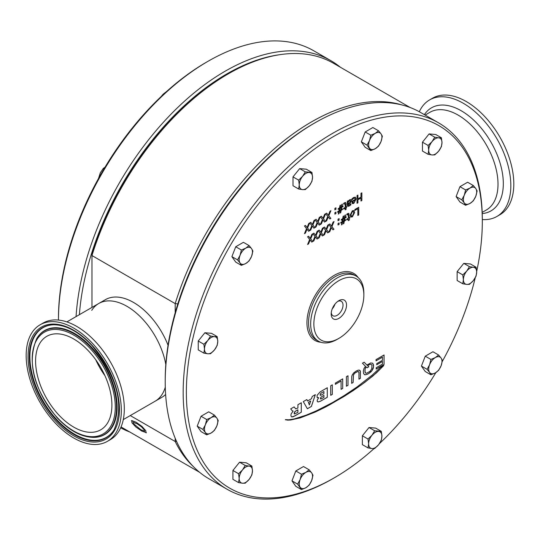 <?xml version="1.0" encoding="UTF-8"?>
<svg xmlns="http://www.w3.org/2000/svg" width="540" height="540" viewBox="0 0 540 540"><rect width="100%" height="100%" fill="white"/><g stroke="black" fill="none" stroke-linecap="round" stroke-linejoin="round"><path stroke-width="0.81" d="M206.435 62.208L208.028 61.29A211.525 122.128 -60 0 0 58.462 320.065L58.462 318.512A209.27 120.825 120 0 1 206.435 62.208L208.028 61.29A211.525 122.128 -60 0 1 313.794 50.807L330.946 60.71A211.525 122.128 120 0 0 225.18 71.192A211.525 122.128 120 0 0 76.059 316.602M340.436 67.277A211.525 122.128 120 0 0 330.946 60.71M79.387 314.678A209.27 120.825 -60 0 1 226.78 73.953A209.27 120.825 -60 0 1 279.896 54.675M120.67 427.795A211.525 122.128 120 0 0 129.85 432.027M104.915 375.644A53.966 31.158 60 0 1 95.762 359.788A53.966 31.158 60 0 0 104.915 375.644M91.733 310.372A56.41 32.569 60 0 1 98.725 303.514A56.41 32.569 60 0 1 137.963 314.476A56.41 32.569 60 0 1 165.814 364.547A56.41 32.569 -120 0 0 142.823 319.302A56.41 32.569 -120 0 0 98.725 303.514L105.374 299.673A56.41 32.569 60 0 1 168.048 345.263M91.962 307.415L91.962 255.548A210.587 121.581 -60 0 1 228.373 73.798A210.587 121.581 -60 0 1 333.666 63.369L410.13 107.514M228.373 73.798L226.773 74.723A208.332 120.278 120 0 0 91.962 254.09L91.962 255.548L175.19 303.601L178.382 303.986M402.023 104.976A210.587 121.581 120 0 0 175.19 303.601L175.19 312.734M133.124 422.395L133.481 423.664L140.825 429.732L144.666 431.15L140.825 429.732L133.481 423.664L133.124 422.395L137.018 423.704L141.527 426.87L144.275 429.901L144.308 431.264M165.287 387.133A56.41 32.569 60 0 1 155.135 401.213A56.41 32.569 -120 0 0 165.287 387.133M165.625 394.45A56.41 32.569 60 0 1 161.784 397.379L123.275 419.607M131.78 420.552L136.202 422.267L142.034 426.472L145.8 430.772L146.077 432.871L145.8 430.778L142.034 426.479L136.202 422.267L131.389 420.761L131.787 420.552L131.942 422.78L135.83 426.958L141.743 431.042L146.414 432.716M175.19 438.244L175.19 441.504A210.587 121.581 120 0 0 193.293 466.513M176.526 441.342L175.19 441.504L130.268 415.57M199.544 472.264L123.08 428.119A210.587 121.581 -60 0 1 121.061 426.904M419.303 111.746A67.291 38.853 60 0 1 429.604 99.914A67.291 38.853 60 0 1 506.783 161.15A67.291 38.853 60 0 1 496.895 216.472A67.291 38.853 60 0 1 482.315 219.544M429.604 99.914L432.581 98.192A67.291 38.853 60 0 1 509.76 159.428A67.291 38.853 60 0 1 499.871 214.751L496.895 216.472M107.392 441.349L110.376 439.627A67.291 38.853 -120 0 0 95.688 341.901A67.291 38.853 -120 0 0 43.079 323.069L40.102 324.79A67.291 38.853 -120 0 0 54.783 422.51A67.291 38.853 -120 0 0 107.392 441.349A67.291 38.853 -120 0 0 92.711 343.622A67.291 38.853 -120 0 0 40.102 324.79M58.543 414.7A53.966 31.158 -120 0 0 100.73 429.8A53.966 31.158 -120 0 0 88.958 351.439A53.966 31.158 -120 0 0 46.764 336.332A53.966 31.158 -120 0 0 58.543 414.7M338.857 318.391A10.854 6.264 120 0 0 346.531 305.1A10.854 6.264 120 0 0 338.857 300.672A10.854 6.264 120 0 0 338.607 300.821A10.854 6.264 120 0 0 331.189 313.673A10.854 6.264 120 0 0 338.857 318.391M337.723 301.421A8.33 4.813 -60 0 1 341.206 301.266A8.33 4.813 -60 0 1 342.596 307.908A8.33 4.813 -60 0 1 337.129 315.34A8.33 4.813 -60 0 1 332.876 315.697A8.33 4.813 -60 0 1 331.27 312.599M337.264 339.316L338.857 338.391A35.35 20.412 -60 0 1 313.862 323.959A35.35 20.412 -60 0 1 338.857 280.672A35.35 20.412 -60 0 1 363.852 295.103A35.35 20.412 -60 0 1 338.857 338.391L337.264 339.316A37.604 21.708 120 0 1 318.458 341.179A37.604 21.708 120 0 1 312.694 311.047A37.604 21.708 120 0 1 337.264 277.904A37.604 21.708 120 0 1 356.062 276.041A37.604 21.708 120 0 1 363.852 293.26L363.852 295.103M313.193 123.849L314.793 122.924L313.2 123.849A209.27 120.825 120 0 0 313.193 123.849A209.27 120.825 120 0 0 165.22 380.153L165.22 381.996A211.525 122.128 -60 0 1 314.793 122.924L314.793 122.924A211.525 122.128 -60 0 1 420.559 112.448L438.507 122.809A211.525 122.128 120 0 0 332.741 133.286A211.525 122.128 120 0 0 194.555 319.687A211.525 122.128 120 0 0 226.976 489.193A211.525 122.128 120 0 0 332.741 478.71L332.741 478.71A211.525 122.128 120 0 0 332.748 478.71L334.334 477.792A209.27 120.825 -60 0 1 334.334 477.792A209.27 120.825 -60 0 1 186.361 392.357A209.27 120.825 -60 0 1 334.334 136.053A209.27 120.825 -60 0 1 482.315 221.488A209.27 120.825 -60 0 1 476.678 271.465M226.976 489.193L209.027 478.825A211.525 122.128 -60 0 1 165.22 381.996M482.315 221.488L482.315 219.645A211.525 122.128 120 0 0 438.507 122.809M475.24 277.769A209.27 120.825 -60 0 1 442.267 361.51M435.868 372.607A209.27 120.825 -60 0 1 379.35 443.705M374.072 448.571A209.27 120.825 -60 0 1 334.341 477.792L332.741 478.71M334.894 304.229A7.938 4.583 -60 0 1 332.289 308.752M332.235 308.873A8.012 4.624 120 0 0 334.976 304.128M351.473 216.169L352.363 216.041L353.727 213.05L353.248 211.505L353.727 213.05L352.363 216.041L351.365 216.081L351.007 214.616L352.363 211.626L353.248 211.511M342.677 221.36L343.906 220.651L344.318 218.457L343.906 220.651L342.677 221.366L343.089 219.166L344.324 218.457M339.538 210.532L340.767 209.824L341.179 207.63L340.767 209.824L339.538 210.539L339.95 208.339L341.185 207.63M354.834 201.562L355.246 200.171L354.834 201.562L353.842 202.595L354.834 201.562M352.978 202.743L353.835 202.588L352.897 202.689L352.613 201.697L355.246 200.178M350.426 201.17L350.21 200.576L350.426 201.17L349.657 202.662L350.426 201.17L349.481 200.718L348.158 202.163L348.158 203.762L349.657 202.662L348.158 203.762M309.764 230.594L311.837 225.605L309.757 222.912L311.843 225.605L309.764 230.594L310.716 230.04L312.329 226.105L313.916 228.191L314.928 227.61L312.876 224.964L314.996 219.895L314.037 220.441L312.39 224.458L310.777 222.332L309.757 222.912L310.777 222.332M313.916 228.191L312.329 226.105M314.996 219.895L314.037 220.441L312.39 224.451M316.082 219.267L315.07 219.847L316.076 219.267L317.696 221.393L319.343 217.377L317.696 221.393M315.07 219.847L317.149 222.541L315.063 219.847M319.343 217.384L320.294 216.83L319.343 217.384M320.301 216.83L318.182 221.9L320.234 224.546L319.221 225.126L317.635 223.04L319.221 225.126M317.149 222.541L315.07 227.529L317.142 222.541M315.07 227.529L316.022 226.976L317.635 223.04M320.375 224.465L322.454 219.476L320.375 216.783L322.454 219.483L320.375 224.465L321.327 223.911L322.947 219.976L324.526 222.068L325.539 221.481L323.487 218.835L325.607 213.766L324.655 214.319L323.001 218.329L321.388 216.203L320.375 216.79L321.388 216.203M324.526 222.068L322.947 219.976M325.607 213.766L324.648 214.319L323.001 218.329M326.693 213.138L325.681 213.725L326.693 213.138L328.307 215.264L329.954 211.255L330.912 210.701L329.96 211.255L328.307 215.264M330.912 210.701L328.793 215.771L330.845 218.417L329.832 219.004L328.253 216.911L329.832 218.997M325.681 213.725L327.76 216.419L325.681 213.719M327.76 216.419L325.681 221.4L327.76 216.419M325.681 221.4L326.632 220.847L328.253 216.911M334.888 214.171L334.888 212.699L334.888 214.171L335.954 213.55L335.954 212.085L334.888 212.699L335.954 212.085M335.954 207.792L334.888 208.406L335.954 207.792L335.954 209.263L334.888 209.878L334.888 208.406L334.888 209.878M343.703 204.242L343.697 203.371L344.628 202.669L343.703 203.371L343.703 204.242L345.128 203.594L345.249 204.64L345.249 207.387L343.703 208.278L343.703 209.081L345.249 208.19L345.249 209.844L346.086 209.358L346.086 207.704L346.653 207.374L346.653 206.57L346.086 206.901L346.086 203.708L345.701 202.5L344.635 202.669L345.695 202.5M343.703 209.081L343.697 208.278L345.242 207.38L345.128 203.587M345.249 209.844L345.242 208.19M346.653 206.57L346.086 206.894M338.978 210.85L337.669 211.606L338.972 210.85L339.377 208.683L338.978 210.85M337.669 211.606L337.669 212.301L337.662 211.606M338.189 209.372L338.189 208.669L338.189 209.372L339.383 208.683M339.538 207.893L338.189 208.669L339.532 207.893L340.004 205.45L340.578 205.119L340.004 205.457L339.538 207.893M340.585 205.119L340.112 207.562L341.327 206.861L340.112 207.562M341.327 206.861L341.8 204.417L341.327 206.861M341.8 204.417L342.374 204.086L341.8 204.417M342.374 204.086L341.908 206.523L343.055 205.862L341.908 206.523M343.062 205.862L343.062 206.557L341.753 207.313L341.348 209.48L342.536 208.791L341.348 209.48M337.669 212.301L338.823 211.64L338.351 214.083L338.816 211.64M338.351 214.083L338.931 213.752L339.397 211.302L340.612 210.6L340.146 213.05L340.612 210.6M340.146 213.05L340.72 212.713L341.192 210.269L342.536 209.493L342.536 208.791M348.158 201.353L348.158 200.745L347.321 201.231L347.321 205.166L347.868 206.381L349.367 205.943L350.892 204.802L350.892 203.816L348.502 205.396L348.158 204.532L350.386 202.81L351.297 200.603L350.851 199.537L349.785 199.645L348.158 201.353L349.778 199.645L350.851 199.537M347.726 206.327L347.321 201.231L348.158 200.745M348.502 205.396L348.158 204.721L348.496 205.396L350.892 203.81M357.919 195.109L357.035 195.622L357.912 195.109L357.919 198.869L360.976 197.1L357.919 198.869M357.035 195.622L357.035 203.297L357.035 195.622M360.976 197.1L360.976 193.347L360.976 197.1M360.976 193.347L361.861 192.834L360.976 193.347M361.861 192.834L361.861 200.509L360.976 201.022L360.976 198.011L360.976 201.022M357.035 203.297L357.919 202.79L357.919 199.78L360.976 198.011M351.884 200.009L351.884 198.95L353.585 197.478L351.884 198.95L351.884 200.009L353.599 198.322L354.807 198.153L355.246 199.435L351.79 201.427L352.343 203.607L353.788 203.418L356.096 199.01L355.442 197.188L353.585 197.485L355.421 197.174M352.35 203.607L351.79 201.427L355.246 199.435L354.78 198.14M313.916 233.159L312.903 233.739L313.909 233.152L315.529 235.285L317.176 231.269L315.529 235.285M312.903 233.739L314.982 236.432L312.896 233.739M317.176 231.269L318.128 230.722L317.176 231.269M318.128 230.722L316.015 235.784L318.067 238.437L317.054 239.018L315.468 236.932L317.048 239.018M314.982 236.432L312.903 241.414L314.975 236.432M312.903 241.414L313.855 240.867L315.468 236.932M307.591 244.478L309.67 239.497L307.591 236.804L309.67 239.497L307.591 244.478L308.549 243.931L310.163 239.99L311.749 242.082L312.761 241.495L310.709 238.849L312.822 233.786L311.87 234.333L310.223 238.349L308.603 236.223L307.591 236.804L308.603 236.216M311.749 242.082L310.163 239.996M312.822 233.786L311.87 234.333L310.223 238.343M324.526 227.029L323.507 227.61L324.526 227.029L326.14 229.156L327.787 225.14L326.14 229.156M327.787 225.146L328.745 224.593L327.787 225.146M323.514 227.617L325.593 230.31L323.514 235.292L324.466 234.738L326.079 230.803L327.665 232.895L328.678 232.308L326.626 229.662L328.745 224.593M323.514 235.292L325.586 230.303L323.507 227.61M327.665 232.895L326.079 230.803M318.209 238.356L320.281 233.368L318.202 230.675L320.288 233.368L318.209 238.356L319.16 237.803L320.774 233.867L322.36 235.953L323.372 235.373L321.32 232.726L323.44 227.657L322.481 228.211L320.834 232.22L319.221 230.094L318.202 230.675L319.214 230.094M322.36 235.953L320.774 233.867M323.44 227.657L322.481 228.204L320.834 232.22M339.093 218.619L338.02 219.233L339.086 218.619L339.093 220.084L338.026 220.705L338.02 219.233M338.026 219.233L338.026 220.705M328.82 232.227L330.899 227.246L328.82 224.546L330.899 227.246L328.82 232.227L329.771 231.674L331.391 227.738L332.971 229.831L333.983 229.244L331.931 226.597L334.051 221.528L333.099 222.082L331.445 226.091L329.832 223.965L328.82 224.552L329.832 223.965M332.971 229.831L331.391 227.738M334.051 221.528L333.099 222.082M331.445 226.091L333.092 222.082M349.225 217.721L349.785 217.397L349.225 217.728L348.84 213.327L347.774 213.496L348.833 213.327M346.842 215.069L346.835 214.198L347.767 213.496L346.842 214.198L346.842 215.069L348.266 214.421L348.388 218.214L346.842 219.105L346.835 219.908L348.388 219.017L348.388 220.671L349.225 220.185L349.792 217.397M348.388 220.671L348.381 219.017M347.558 214.461L348.266 214.421L347.558 214.461M348.266 214.421L348.388 218.214M346.835 219.908L346.835 219.105L348.381 218.207M338.026 223.526L338.026 224.998L339.093 224.377L339.093 222.912L338.02 223.526L339.086 222.912M338.026 224.998L338.02 223.526M350.845 217.08L350.136 215.116L352.363 210.789L350.143 215.123L350.75 217.013L352.363 216.878L354.598 212.551L354.004 210.668L352.363 210.796L353.876 210.587M340.808 223.128L340.801 222.433L340.808 223.128L341.955 222.466L341.489 224.91L342.063 224.579L342.536 222.129L343.75 221.427L343.285 223.877L343.859 223.54L344.331 221.096L345.674 220.32L345.674 219.618L344.486 220.306L344.891 218.14L346.201 217.384L346.201 216.689L345.047 217.35L345.512 214.913L344.939 215.244L344.466 217.688L343.251 218.39L343.717 215.946L343.143 216.284L342.677 218.72L341.327 219.497L341.327 220.199L342.515 219.51L342.117 221.677L340.801 222.433L342.11 221.677L342.515 219.51M345.674 219.618L344.486 220.306M343.285 223.877L343.75 221.427M341.489 224.91L341.955 222.466M346.201 216.689L345.047 217.35M345.512 214.913L344.932 215.244L344.466 217.688L343.251 218.383M343.717 215.946L343.143 216.277L342.671 218.72L341.327 219.497L341.327 220.192M358.722 207.286L354.868 209.507L358.722 207.286L358.722 214.96L357.838 215.474L357.838 208.703L357.838 215.474M354.868 209.507L354.868 210.418L354.868 209.507M354.868 210.418L357.838 208.703M305.471 225.396L304.459 225.976L305.465 225.389L307.084 227.522L308.732 223.506L307.084 227.522M304.459 225.976L306.538 228.67L304.452 225.976M308.732 223.506L309.683 222.959L308.732 223.506M309.683 222.959L307.571 228.022L309.623 230.668L308.61 231.255L307.024 229.169L308.603 231.255M306.538 228.67L304.459 233.651L306.531 228.67M304.459 233.651L305.411 233.105L307.024 229.163M371.52 364.561L370.231 364.277L367.612 365.573L368.813 366.775L367.112 367.76L366.167 366.883L365.816 367.322L365.074 369.124L364.925 371.439L365.614 373.079L366.505 373.282L370.042 371.331L371.75 368.834L371.932 365.317L371.52 364.561L370.231 364.277M294.381 413.978L297.884 412.378L297.904 409.799L294.867 411.703L294.206 413.579M310.709 400.997L308.401 402.327L309.38 404.987L310.709 400.997L308.374 402.314L309.38 404.987M317.156 395.233L320.227 391.838L327.294 387.74L327.294 397.278L320.504 401.2L318.107 401.983L317.216 401.261L317.216 400.221L318.681 397.69L317.101 397.481L317.156 395.233M291.418 416.738L290.959 415.888L291.067 414.032L293.125 411.075L292.349 410.886L290.696 408.881L294.138 406.897L295.718 408.908L297.918 408.017L297.925 404.71L301.293 402.759L301.293 412.229L293.004 416.833L291.418 416.738M376.63 372.728L364.945 382.259L353.329 390.501L343.69 396.684L325.579 407.025L315.077 412.128L300.254 417.879L290.527 420.019L287.422 420.12L285.397 419.62L288.913 419.81L294.422 418.892L306.275 415.118L316.211 410.92L332.546 402.55L344.264 395.537L357.122 386.917L372.398 374.949L380.18 367.652L383.744 365.6L372.944 375.968L361.409 384.838L345.283 395.678L328.914 405.223L315.05 412.115L300.226 417.859L290.5 420.005L285.397 419.803M382.435 360.322L382.435 357.149L376.049 360.835L376.049 359.6L384.055 354.983L384.055 364.527L376.205 369.056L376.205 367.747L382.448 364.142L382.448 361.449L376.724 364.75L376.724 363.616L382.435 360.322M307.51 401.018L311.486 398.723L312.269 396.428L315.333 394.652L311.391 406.451L307.388 408.76L303.291 401.605L306.855 399.553L307.51 401.018L306.841 399.56M335.36 383.096L342.697 378.857L342.697 388.436L341.084 389.34L341.084 381.011L335.36 384.318L335.36 383.096M353.484 374.841L353.12 382.495L351.662 383.339L351.709 376.67L352.148 375.104L353.714 372.857L356.177 371.075L358.175 370.156L359.404 370.123L360.254 370.865L360.41 378.324L358.958 379.161L358.958 372.31L357.905 371.452L357.244 371.729L354.8 373.147L353.457 374.827L353.093 382.482L351.662 383.312M346.403 386.235L346.403 376.718L348.01 375.786L348.01 385.31L346.403 386.235M332.316 384.845L332.316 394.402L330.71 395.327L330.71 385.776L332.316 384.845L332.289 394.382L330.71 395.3M372.964 369.036L371.115 371.729L369.023 373.37L366.755 374.544L364.561 374.706L363.575 373.498L363.339 371.054L363.987 368.483L365.472 366.323L362.441 363.184L364.183 362.219L366.883 365.054L370.636 362.968L372.769 363.211L373.586 366.457L372.121 370.521M320.436 398.581L320.935 399.026L323.939 397.4L323.939 395.381L320.915 397.244L320.537 398.959M320.18 394.538L320.753 395.348L323.919 393.62L323.919 391.507L320.983 393.214L320.153 394.524L320.341 395.294M323.939 395.381L320.888 397.231L320.409 398.561M323.919 391.507L320.956 393.194L320.153 394.524M327.267 387.761L327.267 397.264L320.476 401.186L318.08 401.963L317.48 401.693M318.654 397.676L317.405 397.73M301.266 402.773L301.266 412.209L294.719 416.016L291.769 416.934M294.125 406.904L295.718 408.908M297.904 409.799L295.596 411.129M295.569 411.115L294.867 411.703M294.84 411.683L294.368 412.364M294.341 412.351L294.206 413.046M294.179 413.033L294.179 413.559M293.125 411.075L292.343 410.879M383.663 365.641L376.603 372.715M376.724 364.723L382.448 361.449M384.028 354.996L384.055 364.527M384.028 364.514L376.205 369.029M382.408 357.136L376.049 360.808M315.293 394.679L311.364 406.438L307.375 408.74M335.36 384.284L341.084 381.011M342.671 378.871L342.697 388.436M342.671 388.415L341.084 389.306M358.574 371.682L357.885 371.439L354.773 373.133L353.457 374.827M359.397 370.123L360.382 371.534L360.382 378.311L358.958 379.134M347.99 375.806L348.01 385.31M347.99 385.29L346.403 386.208M372.749 363.204L373.558 365.141L373.363 367.949M373.336 367.936L372.944 369.023M364.176 362.225L366.883 365.054M366.167 366.883L365.047 369.11L365.074 372.303M365.047 372.289L365.614 373.079M372.094 370.507L368.995 373.349L366.728 374.531L364.952 374.794M364.925 374.774L364.534 374.693M370.204 364.264L367.585 365.56L368.813 366.775M368.786 366.761L367.092 367.74M428.706 369.083A9.403 5.427 120 0 0 429.597 372.404L427.079 369.333L429.597 364.73A9.403 5.427 120 0 0 428.706 369.083M441.997 361.402A9.403 5.427 120 0 0 441.106 358.081L442.436 360.47L441.106 365.756A9.403 5.427 120 0 0 441.997 361.402M435.348 357.568A9.403 5.427 120 0 0 429.597 364.73L430.92 359.438L435.348 357.568L438.595 355.01L441.106 358.081A9.403 5.427 120 0 0 435.348 357.568M429.597 372.404A9.403 5.427 120 0 0 435.348 372.917A9.403 5.427 120 0 0 441.106 365.756L438.595 370.359L435.348 372.917L430.92 374.794L429.597 372.404M430.92 374.794L425.264 371.527L421.423 366.066L425.264 356.177L432.938 351.743L438.595 355.01M425.264 356.177L430.92 359.438M421.423 366.066L427.079 369.333M464.279 283.007A9.403 5.427 120 0 0 466.715 284.411L462.794 283.77L463.388 279.68A9.403 5.427 120 0 0 464.279 283.007M475.794 268.684A9.403 5.427 120 0 0 473.364 267.28L476.091 267.233L476.685 272.005A9.403 5.427 120 0 0 475.794 268.684M462.794 283.77L457.144 280.503L457.144 271.64L463.786 263.372L467.114 263.668A9.403 5.427 -60 0 1 467.134 263.668M466.715 271.114A9.403 5.427 120 0 0 463.388 279.68L462.794 274.907L466.715 271.114L469.442 266.639L473.364 267.28A9.403 5.427 120 0 0 466.715 271.114M466.715 284.411A9.403 5.427 120 0 0 473.364 280.571A9.403 5.427 120 0 0 476.685 272.005L476.091 276.095L473.364 280.571L469.442 284.364L466.715 284.411M467.114 263.668L470.435 263.966L476.091 267.233M463.786 263.372L469.442 266.639M457.144 271.64L462.794 274.907M466.715 204.309A9.403 5.427 120 0 0 470.036 203.418L465.608 205.288L464.279 202.898A9.403 5.427 120 0 0 466.715 204.309M473.364 187.171A9.403 5.427 120 0 0 470.036 188.062L473.283 185.504L475.794 188.575A9.403 5.427 120 0 0 473.364 187.171M458.042 199.307A9.403 5.427 -60 0 1 458.021 199.28L456.111 196.567L459.952 186.671L467.627 182.237L473.283 185.504M464.279 195.224A9.403 5.427 120 0 0 464.279 202.898L461.768 199.827L464.279 195.224L465.608 189.938L470.036 188.062A9.403 5.427 120 0 0 464.279 195.224M470.036 203.418A9.403 5.427 120 0 0 475.794 196.256A9.403 5.427 120 0 0 475.794 188.575L477.117 190.964L475.794 196.256L473.283 200.86L470.036 203.418M459.952 186.671L465.608 189.938M456.111 196.567L461.768 199.827M465.608 205.288L459.952 202.021L458.028 199.294M435.348 154.069A9.403 5.427 120 0 0 438.676 151.119L434.754 154.913L432.027 154.96A9.403 5.427 120 0 0 435.348 154.069M435.348 138.719A9.403 5.427 120 0 0 432.027 141.662L434.754 137.187L438.676 137.828A9.403 5.427 120 0 0 435.348 138.719M432.405 134.217A9.403 5.427 -60 0 1 432.445 134.217L435.753 134.514L441.403 137.781L441.997 142.553A9.403 5.427 120 0 0 438.676 137.828L441.403 137.781M428.706 150.228A9.403 5.427 120 0 0 432.027 154.96L428.112 154.319L428.706 150.228L428.112 145.456L432.027 141.662A9.403 5.427 120 0 0 428.706 150.228M438.676 151.119A9.403 5.427 120 0 0 441.997 142.553L441.403 146.644L438.676 151.119M428.112 154.319L422.456 151.052L422.456 142.189L429.104 133.92L432.425 134.217M429.104 133.92L434.754 137.187M422.456 142.189L428.112 145.456M378.594 145.753A9.403 5.427 120 0 0 381.031 141.541L378.52 146.144L375.273 148.703A9.403 5.427 120 0 0 378.594 145.753M371.945 136.296A9.403 5.427 120 0 0 369.515 140.515L370.838 135.223L375.273 133.353A9.403 5.427 120 0 0 371.945 136.296M369.515 148.19A9.403 5.427 120 0 0 375.273 148.703L370.838 150.572L367.004 145.118L369.515 140.515A9.403 5.427 120 0 0 369.515 148.19M381.031 141.541A9.403 5.427 120 0 0 381.031 133.866A9.403 5.427 120 0 0 375.273 133.353L378.52 130.788L381.031 133.866L382.354 136.249L381.031 141.541M370.838 150.572L365.189 147.312L361.348 141.851L363.265 136.904L365.189 131.956L372.863 127.528L378.52 130.788M365.189 131.956L370.838 135.223M361.348 141.851L367.004 145.118M311.654 181.595A9.403 5.427 120 0 0 312.545 177.242L311.951 181.332L309.224 185.807A9.403 5.427 120 0 0 311.654 181.595M300.146 180.562A9.403 5.427 120 0 0 299.255 184.916L298.661 180.144L302.576 176.351A9.403 5.427 120 0 0 300.146 180.562M302.576 189.641A9.403 5.427 120 0 0 309.224 185.807L305.309 189.601L302.576 189.641L298.661 189.007L299.255 184.916A9.403 5.427 120 0 0 302.576 189.641M312.545 177.242A9.403 5.427 120 0 0 309.224 172.51A9.403 5.427 120 0 0 302.576 176.351L305.309 171.869L311.951 172.463L312.545 177.242M298.661 189.007L293.004 185.74L293.004 176.877L299.653 168.608L305.309 171.869M293.004 176.877L298.661 180.144M299.653 168.608L306.301 169.202L311.951 172.463M252.47 251.978A9.403 5.427 120 0 0 251.579 248.657L252.902 251.039L251.579 256.331A9.403 5.427 120 0 0 252.47 251.978M239.173 259.652A9.403 5.427 120 0 0 240.064 262.98L237.553 259.902L240.064 255.305A9.403 5.427 120 0 0 239.173 259.652M233.827 259.389A9.403 5.427 -60 0 1 233.806 259.355L231.896 256.642L235.737 246.746L241.387 250.013L245.822 248.137A9.403 5.427 120 0 0 240.064 255.305L241.387 250.013M245.822 263.493A9.403 5.427 120 0 0 251.579 256.331L249.068 260.935L245.822 263.493L241.387 265.363L240.064 262.98A9.403 5.427 120 0 0 245.822 263.493M251.579 248.657A9.403 5.427 120 0 0 245.822 248.137L249.068 245.579L251.579 248.657M231.896 256.642L237.553 259.902M241.387 265.363L235.737 262.103L233.813 259.369M235.737 246.746L243.412 242.318L249.068 245.579M216.891 338.054A9.403 5.427 120 0 0 214.461 336.65L217.188 336.602L217.782 341.375A9.403 5.427 120 0 0 216.891 338.054M205.376 352.377A9.403 5.427 120 0 0 207.812 353.781L203.897 353.14L204.485 349.056A9.403 5.427 120 0 0 205.376 352.377M203.897 353.14L198.241 349.88L198.241 341.01L204.89 332.741L208.21 333.038A9.403 5.427 -60 0 1 208.231 333.045M214.461 349.94A9.403 5.427 120 0 0 217.782 341.375L217.188 345.465L214.461 349.94L210.539 353.734L207.812 353.781A9.403 5.427 120 0 0 214.461 349.94M214.461 336.65A9.403 5.427 120 0 0 207.812 340.484A9.403 5.427 120 0 0 204.485 349.056L203.897 344.277L207.812 340.484L210.539 336.008L214.461 336.65M198.241 341.01L203.897 344.277M208.21 333.038L211.532 333.335L217.188 336.602M204.89 332.741L210.539 336.008M214.461 416.752A9.403 5.427 120 0 0 211.133 417.643L214.38 415.085L216.891 418.156A9.403 5.427 120 0 0 214.461 416.752M207.812 433.883A9.403 5.427 120 0 0 211.133 432.999L206.705 434.869L205.376 432.479A9.403 5.427 120 0 0 207.812 433.883M199.138 428.888A9.403 5.427 -60 0 1 199.118 428.855L197.208 426.141L202.865 429.408L205.376 424.805A9.403 5.427 120 0 0 205.376 432.479L202.865 429.408M216.891 425.837A9.403 5.427 120 0 0 216.891 418.156L218.221 420.545L216.891 425.837L214.38 430.434L211.133 432.999A9.403 5.427 120 0 0 216.891 425.837M211.133 417.643A9.403 5.427 120 0 0 205.376 424.805L206.705 419.519L211.133 417.643M206.705 434.869L201.049 431.602L199.132 428.875M197.208 426.141L201.049 416.252L208.724 411.818L214.38 415.085M201.049 416.252L206.705 419.519M245.822 466.992A9.403 5.427 120 0 0 242.501 469.935L245.228 465.46L249.143 466.101A9.403 5.427 120 0 0 245.822 466.992M245.822 482.342A9.403 5.427 120 0 0 249.143 479.399L245.228 483.185L242.501 483.233A9.403 5.427 120 0 0 245.822 482.342M252.47 470.826A9.403 5.427 120 0 0 249.143 466.101L251.876 466.054L252.47 470.826L251.876 474.917L249.143 479.399A9.403 5.427 120 0 0 252.47 470.826M242.501 469.935A9.403 5.427 120 0 0 239.173 478.507A9.403 5.427 120 0 0 242.501 483.233L238.579 482.591L239.173 478.507L238.579 473.729L242.501 469.935M251.876 466.054L246.22 462.787L239.571 462.193L232.922 470.468L232.922 479.331L238.579 482.591M239.571 462.193L245.228 465.46M232.922 470.468L238.579 473.729M302.576 475.301A9.403 5.427 120 0 0 300.146 479.52L301.469 474.228L305.903 472.358A9.403 5.427 120 0 0 302.576 475.301M309.224 484.765A9.403 5.427 120 0 0 311.654 480.546L309.143 485.15L305.903 487.708A9.403 5.427 120 0 0 309.224 484.765M293.895 483.59L291.978 480.857L297.628 484.124L300.146 479.52A9.403 5.427 120 0 0 300.146 487.195A9.403 5.427 120 0 0 305.903 487.708L301.469 489.584L295.812 486.317L293.895 483.59A9.403 5.427 -60 0 1 293.882 483.57M311.654 472.871A9.403 5.427 120 0 0 305.903 472.358L309.143 469.8L311.654 472.871L312.984 475.261L311.654 480.546A9.403 5.427 120 0 0 311.654 472.871M291.978 480.857L295.812 470.968L303.487 466.533L309.143 469.8M295.812 470.968L301.469 474.228M301.469 489.584L297.628 484.124M369.515 439.466A9.403 5.427 120 0 0 368.624 443.819L368.03 439.047L371.945 435.254A9.403 5.427 120 0 0 369.515 439.466M381.031 440.498A9.403 5.427 120 0 0 381.922 436.144L381.328 440.235L378.594 444.71A9.403 5.427 120 0 0 381.031 440.498M372.33 427.808A9.403 5.427 -60 0 1 372.364 427.808L375.671 428.105L381.328 431.365L381.922 436.144A9.403 5.427 120 0 0 378.594 431.413A9.403 5.427 120 0 0 371.945 435.254L374.679 430.772L381.328 431.365M368.624 443.819A9.403 5.427 120 0 0 371.945 448.551A9.403 5.427 120 0 0 378.594 444.71L374.679 448.504L371.945 448.551L368.03 447.91L368.624 443.819M368.03 447.91L362.374 444.643L362.374 435.78L369.023 427.511L372.35 427.808M369.023 427.511L374.679 430.772M362.374 435.78L368.03 439.047M65.597 261.954L64.017 268.9M104.99 167.252L103.356 168.325L100.312 172.807L98.51 178.497M104.092 168.75L103.356 168.325M167.387 90.875L163.195 94.149L161.258 96.451M424.379 114.656A59.501 34.351 60 0 1 463.077 111.875A59.501 34.351 60 0 1 499.736 161.96A59.501 34.351 60 0 1 482.22 213.57M425.108 115.081L429.914 112.3A56.41 32.569 60 0 1 494.613 163.627A56.41 32.569 60 0 1 486.324 210.006L482.18 212.396M91.105 347.72A59.819 34.533 -120 0 0 36.747 338.546C26.764 362.367 33.568 388.787 57.166 417.818C69.424 430.751 81.641 437.272 93.805 437.373A59.819 34.533 -120 0 0 116.519 405.459A59.819 34.533 -120 0 0 91.105 347.72M90.302 348.638A58.745 33.919 -120 0 0 35.654 341.955A58.745 33.919 -120 0 0 57.193 417.501A58.745 33.919 -120 0 0 111.847 424.177A58.745 33.919 -120 0 0 90.302 348.638M94.048 437.366A60.062 34.682 -120 0 0 94.297 437.366A60.062 34.682 -120 0 0 117.106 405.317A60.062 34.682 -120 0 0 91.591 347.335A60.062 34.682 -120 0 0 37.004 338.128A60.062 34.682 -120 0 0 36.875 338.337M53.717 324.756A63.315 36.558 -120 0 0 29.923 358.695A63.315 36.558 -120 0 0 56.815 419.654A63.315 36.558 -120 0 0 114.23 429.57M56.335 420.039A63.565 36.7 -120 0 0 114.109 429.779C124.551 404.933 117.16 376.839 91.935 345.499C78.752 331.709 65.934 324.797 53.474 324.763A63.565 36.7 -120 0 0 29.329 358.675A63.565 36.7 -120 0 0 56.335 420.039M91.962 345.182A64.638 37.321 -120 0 0 31.826 337.831A64.638 37.321 -120 0 0 55.532 420.957A64.638 37.321 -120 0 0 115.668 428.301A64.638 37.321 -120 0 0 91.962 345.182M358.148 277.553A38.732 22.363 120 0 0 327.341 280.382A38.732 22.363 120 0 0 306.95 322.731A38.732 22.363 120 0 0 320.807 342.232M318.458 341.179L316.332 339.95A37.604 21.708 -60 0 1 308.543 322.731A37.604 21.708 -60 0 1 335.138 276.676A37.604 21.708 -60 0 1 353.936 274.813L356.062 276.041M98.725 303.514L66.872 321.908M36.747 338.546L37.004 338.128M93.805 437.373L94.297 437.366"/></g></svg>
